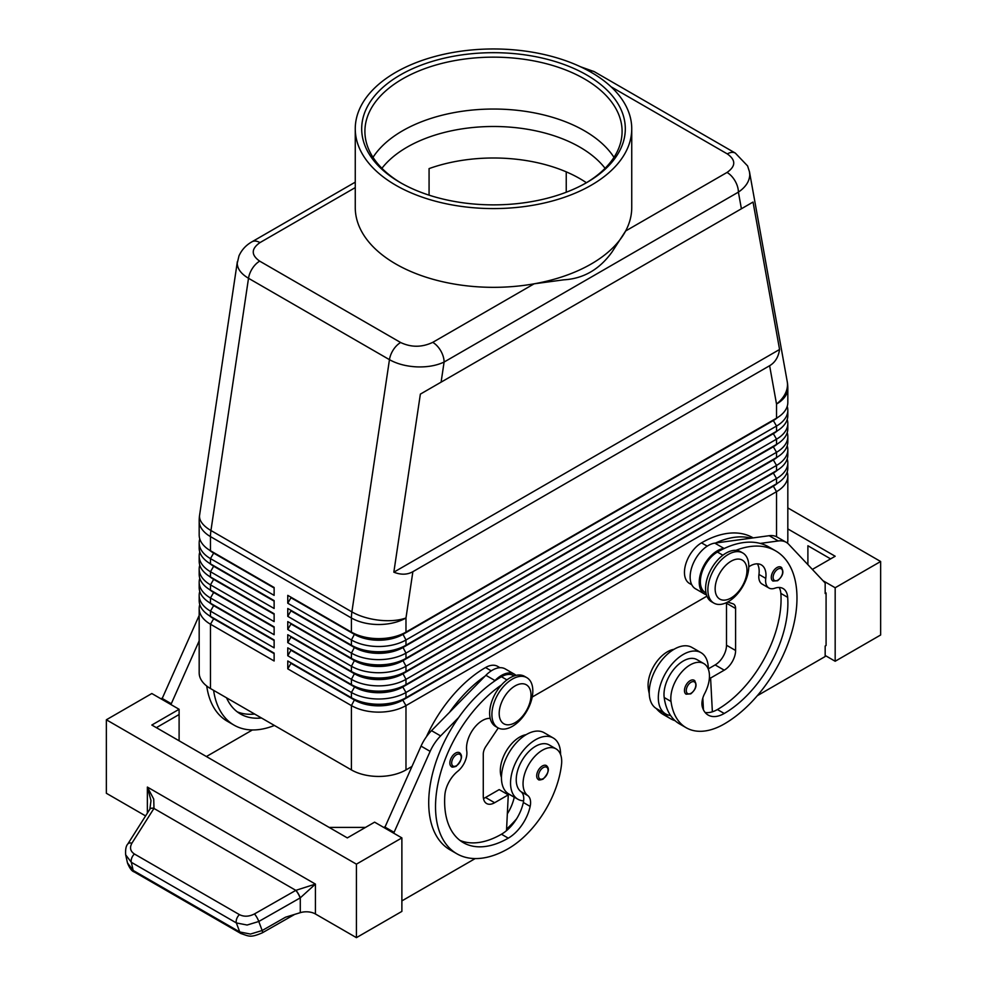 <?xml version="1.0" encoding="UTF-8"?>
<svg xmlns="http://www.w3.org/2000/svg" width="987" height="987" viewBox="0 0 987 987"><rect width="100%" height="100%" fill="white"/><g stroke="black" fill="none" stroke-linecap="round" stroke-linejoin="round"><path stroke-width="1.48" d="M381.92 168.308A122.166 70.533 180 0 1 579.887 147.149A122.166 70.533 180 0 1 605.08 168.308M780.988 567.143C784.32 571.399 783.197 575.927 777.62 580.726L772.957 581.059A8.032 4.639 -60 0 1 771.723 574.619A8.032 4.639 -60 0 1 776.979 567.537A8.032 4.639 -60 0 1 780.988 567.143A8.032 4.639 -60 0 1 781.79 567.833M708.321 669.186A35.359 20.419 120 0 0 708.321 668.853A35.359 20.419 120 0 0 701.004 652.666A35.359 20.419 120 0 0 673.751 662.141A35.359 20.419 120 0 0 658.317 697.735A35.359 20.419 120 0 0 665.633 713.922A35.359 20.419 120 0 0 670.58 715.501A76.048 43.909 -60 0 1 664.189 697.513A27.328 15.78 -60 0 1 674.664 668.335A27.328 15.78 -60 0 1 696.982 659.637L703.805 663.572A27.328 15.78 -60 0 1 709.258 673.023A27.328 15.78 -60 0 1 704.718 693.454A16.076 9.278 120 0 0 702.362 706.988A32.152 18.556 120 0 0 708.16 715.069A32.152 18.556 120 0 0 724.236 713.478A90.014 51.966 120 0 0 787.675 597.345A22.504 12.991 120 0 0 783.061 588.523A22.504 12.991 120 0 0 774.82 588.227A16.076 9.278 -60 0 1 768.935 588.018A16.076 9.278 -60 0 1 765.764 578.382A22.504 12.991 120 0 0 761.335 564.885A22.504 12.991 120 0 0 748.775 566.809M701.004 652.666L691.899 647.423A35.359 20.419 120 0 0 664.658 656.898A35.359 20.419 120 0 0 649.224 692.479A35.359 20.419 120 0 0 656.54 708.666L665.633 713.922M706.001 592.99L705.36 592.619A24.107 13.917 -60 0 1 704.052 567.229A24.107 13.917 -60 0 1 717.413 552.054A102.87 59.393 -60 0 1 724.705 548.266A102.87 59.393 -60 0 1 760.224 543.418A102.87 59.393 -60 0 1 768.848 546.958L775.671 550.894A102.87 59.393 -60 0 1 791.438 633.333A102.87 59.393 -60 0 1 724.236 723.977A76.048 43.909 -60 0 1 686.212 727.752A76.048 43.909 -60 0 1 671.012 701.449A27.328 15.78 -60 0 1 681.486 672.27A27.328 15.78 -60 0 1 703.805 663.572M673.936 649.335A27.328 15.78 120 0 0 648.274 688.321A76.048 43.909 120 0 0 649.236 693.528M753.155 537.89L752.945 537.767A102.87 59.393 120 0 0 701.498 542.862A24.107 13.917 120 0 0 688.136 558.05A24.107 13.917 120 0 0 689.444 583.428L691.788 584.785M542.369 765.986A8.032 4.639 -60 0 1 546.391 765.579C549.845 768.528 548.723 773.055 543.023 779.175C540.099 780.112 538.544 780.223 538.359 779.508A8.032 4.639 -60 0 1 537.557 771.834A8.032 4.639 -60 0 1 542.369 765.986M355.258 182.151L251.932 241.815C246.047 245.121 241.729 249.81 238.977 255.892L237.238 263.233C237.398 268.896 241.161 273.905 248.514 278.285A16.076 9.278 -60 0 1 252.438 268.353A16.076 9.278 -60 0 1 259.692 261.148C251.019 255.004 251.117 248.835 259.963 242.605A16.076 9.278 -120 0 0 251.932 241.815M611.076 86.794L727.308 153.91C735.981 160.042 735.883 166.223 727.037 172.441A16.076 9.278 60 0 1 735.068 180.929A16.076 9.278 60 0 1 738.399 192.132C745.777 187.061 749.565 181.226 749.762 174.625L749.404 171.368M741.397 208.775L753.044 202.051L779.57 349.484C778.459 357.035 775.14 362.439 769.626 365.721L412.874 571.695C407.273 574.829 400.932 574.989 393.838 572.176L420.363 394.121L741.397 208.775L738.399 192.132L444.101 362.044A16.076 9.278 -120 0 0 440.77 350.841A16.076 9.278 -120 0 0 432.738 342.353C421.955 347.461 411.258 347.523 400.636 342.514L259.692 261.148M400.636 342.514A16.076 9.278 120 0 0 393.369 349.731A16.076 9.278 120 0 0 389.458 359.663L351.89 611.891L210.947 530.512L248.514 278.285L389.458 359.663C397.07 363.919 406.163 366.325 416.761 366.88C427.359 367.25 436.476 365.634 444.101 362.044L441.103 382.142M213.611 618.17A34.076 19.678 0 0 0 213.661 618.195L210.478 616.357A38.579 22.269 180 0 1 199.177 600.614L199.177 595.358A38.579 22.269 0 0 0 210.478 611.113L274.127 647.854L274.127 639.983L210.478 603.23A38.579 22.269 180 0 1 199.177 587.487L199.177 582.231A38.579 22.269 0 0 0 210.478 597.986L274.127 634.727L274.127 626.856L210.478 590.115A38.579 22.269 180 0 1 199.177 574.36L199.177 569.117A38.579 22.269 0 0 0 210.478 584.859L274.127 621.613L274.127 613.729L210.478 576.988A38.579 22.269 180 0 1 199.177 561.233L199.177 555.989A38.579 22.269 0 0 0 210.478 571.732L274.127 608.485L274.127 600.614L210.478 563.861A38.579 22.269 180 0 1 199.177 548.106L199.177 542.862A38.579 22.269 0 0 0 210.478 558.605L274.127 595.358L274.127 587.487L210.478 550.734A38.579 22.269 180 0 1 199.177 534.991L199.177 520.865A38.579 22.269 180 0 0 210.478 536.607A38.579 22.269 -60 0 1 210.601 533.622A38.579 22.269 -60 0 1 210.947 530.512A38.579 17.766 8.5 0 1 199.51 516.546A38.579 17.766 8.5 0 1 199.596 515.177A38.579 38.579 0 0 0 199.177 520.865M199.793 604.55A38.579 22.269 0 0 0 199.177 608.485L199.177 672.801A38.579 22.269 0 0 0 210.478 688.544L210.478 624.228L274.127 660.982L274.127 653.11L210.478 616.357L210.478 611.113L213.661 605.599A34.076 19.678 180 0 1 209.367 602.563M213.611 605.043A34.076 19.678 0 0 0 213.661 605.068L210.478 603.23L210.478 597.986L213.661 592.471A34.076 19.678 180 0 1 209.367 589.436M199.793 591.423A38.579 22.269 0 0 0 199.177 595.358M213.611 591.916A34.076 19.678 0 0 0 213.661 591.941A34.076 19.678 0 0 0 213.661 591.953L210.478 590.115L210.478 584.859L213.661 579.344A34.076 19.678 180 0 1 209.367 576.309M199.793 578.296A38.579 22.269 0 0 0 199.177 582.231M213.611 578.801A34.076 19.678 0 0 0 213.661 578.826L210.478 576.988L210.478 571.732L213.661 566.217A34.076 19.678 180 0 1 209.367 563.182M199.793 565.169A38.579 22.269 0 0 0 199.177 569.117M213.611 565.674A34.076 19.678 0 0 0 213.661 565.699L210.478 563.861L210.478 558.605L213.661 553.102A34.076 19.678 180 0 1 209.367 550.067M199.793 552.054A38.579 22.269 0 0 0 199.177 555.989M213.611 552.547A34.076 19.678 0 0 0 213.661 552.572L210.478 550.734L210.478 536.607L351.421 617.985L351.421 632.112L287.772 595.358L287.772 603.23L290.955 597.727L354.604 634.468A34.076 19.678 0 0 0 378.7 640.23A34.076 19.678 0 0 0 402.795 634.468L773.339 420.536A34.076 19.678 0 0 0 777.633 417.501M199.793 538.927A38.579 22.269 0 0 0 199.177 542.862M773.389 485.616A34.076 19.678 180 0 1 773.339 485.641L402.795 699.573A34.076 19.678 180 0 1 378.7 705.335A34.076 19.678 180 0 1 354.604 699.573L287.772 660.982L287.772 668.853L351.421 705.606A38.579 22.269 0 0 0 378.7 712.133A38.579 22.269 0 0 0 405.978 705.606L776.522 491.674A38.579 22.269 0 0 0 787.823 475.931L787.823 540.234A38.579 22.269 0 0 1 787.49 543.171M287.772 668.853L290.955 663.35L354.604 700.091A34.076 19.678 0 0 0 378.7 705.853A34.076 19.678 0 0 0 402.795 700.091L405.978 697.735A38.579 22.269 180 0 1 378.7 704.249A38.579 22.269 180 0 1 351.421 697.735L287.772 660.982M773.389 472.489A34.076 19.678 180 0 1 773.339 472.514L405.978 684.608A38.579 22.269 180 0 1 378.7 691.134A38.579 22.269 180 0 1 351.421 684.608L287.772 647.854L287.772 655.738L351.421 692.479L351.421 697.735L354.604 699.573L351.421 705.606L351.421 769.922A38.579 22.269 0 0 0 378.7 776.436A38.579 22.269 0 0 0 405.978 769.922L405.978 705.606L402.795 700.091L773.339 486.159A34.076 19.678 0 0 0 777.633 483.124M773.389 433.108A34.076 19.678 180 0 1 773.339 433.145L405.978 645.227A38.579 22.269 180 0 1 378.7 651.753A38.579 22.269 180 0 1 351.421 645.227L287.772 608.485L287.772 616.357L290.955 610.842L354.604 647.595A34.076 19.678 0 0 0 378.7 653.357A34.076 19.678 0 0 0 402.795 647.595L773.339 433.663A34.076 19.678 0 0 0 777.633 430.628M287.772 603.23L351.421 639.983A38.579 22.269 0 0 0 378.7 646.51A38.579 22.269 0 0 0 405.978 639.983L776.522 426.051A38.579 22.269 0 0 0 787.823 410.308L787.823 415.552A38.579 22.269 180 0 1 776.522 431.307L405.978 645.227L405.978 639.983L402.795 633.95A34.076 19.678 180 0 1 378.7 639.712A34.076 19.678 180 0 1 354.604 633.95L287.772 595.358M773.389 419.993A34.076 19.678 180 0 1 773.339 420.018L405.978 632.112A38.579 22.269 180 0 1 378.7 638.626A38.579 22.269 180 0 1 351.421 632.112L354.604 633.95L351.421 632.112M773.389 446.235A34.076 19.678 180 0 1 773.339 446.26L405.978 658.354A38.579 22.269 180 0 1 378.7 664.88A38.579 22.269 180 0 1 351.421 658.354L287.772 621.613L287.772 629.484L290.955 623.969L354.604 660.722A34.076 19.678 0 0 0 378.7 666.484A34.076 19.678 0 0 0 402.795 660.722L773.339 446.79A34.076 19.678 0 0 0 777.633 443.755M287.772 616.357L351.421 653.11A38.579 22.269 0 0 0 378.7 659.637A38.579 22.269 0 0 0 405.978 653.11L776.522 439.178A38.579 22.269 0 0 0 787.823 423.423L787.823 428.679A38.579 22.269 180 0 1 776.522 444.421L405.978 658.354L405.978 653.11L402.795 647.065A34.076 19.678 180 0 1 378.7 652.826A34.076 19.678 180 0 1 354.604 647.065L287.772 608.485M773.389 459.362A34.076 19.678 180 0 1 773.339 459.387L405.978 671.481A38.579 22.269 180 0 1 378.7 678.007A38.579 22.269 180 0 1 351.421 671.481L287.772 634.727L287.772 642.611L290.955 637.096L354.604 673.85A34.076 19.678 0 0 0 378.7 679.611A34.076 19.678 0 0 0 402.795 673.85L773.339 459.917A34.076 19.678 0 0 0 777.633 456.882M287.772 629.484L351.421 666.237A38.579 22.269 0 0 0 378.7 672.752A38.579 22.269 0 0 0 405.978 666.237L776.522 452.305A38.579 22.269 0 0 0 787.823 436.55L787.823 441.806A38.579 22.269 180 0 1 776.522 457.549L405.978 671.481L405.978 666.237L402.795 660.192A34.076 19.678 180 0 1 378.7 665.954A34.076 19.678 180 0 1 354.604 660.192L287.772 621.613M287.772 642.611L351.421 679.352A38.579 22.269 0 0 0 378.7 685.879A38.579 22.269 0 0 0 405.978 679.352L776.522 465.432A38.579 22.269 0 0 0 787.823 449.677L787.823 454.933A38.579 22.269 180 0 1 776.522 470.676L405.978 684.608L405.978 679.352L402.795 673.319A34.076 19.678 180 0 1 378.7 679.081A34.076 19.678 180 0 1 354.604 673.319L287.772 634.727M287.772 655.738L290.955 650.223L354.604 686.964L351.421 692.479A38.579 22.269 0 0 0 378.7 699.006A38.579 22.269 0 0 0 405.978 692.479L776.522 478.547A38.579 22.269 0 0 0 787.823 462.804L787.823 468.048A38.579 22.269 180 0 1 776.522 483.803L405.978 697.735L405.978 692.479L402.795 686.964L773.339 473.044A34.076 19.678 0 0 0 777.633 470.009M769.626 365.721L776.522 404.053A38.579 22.269 180 0 0 787.823 388.31L787.823 402.425A38.579 22.269 180 0 1 776.522 418.18L405.978 632.112L405.978 617.985L412.874 571.695M354.604 686.446L351.421 684.608L354.604 686.964A34.076 19.678 0 0 0 378.7 692.726A34.076 19.678 0 0 0 402.795 686.964L402.795 686.446A34.076 19.678 180 0 1 378.7 692.208A34.076 19.678 180 0 1 354.604 686.446L287.772 647.854M512.364 726.346A28.931 16.705 -60 0 1 497.904 727.777A28.931 16.705 -60 0 1 493.463 704.595A28.931 16.705 -60 0 1 512.364 679.093A28.931 16.705 -60 0 1 526.836 677.662A28.931 16.705 -60 0 1 531.265 700.844A28.931 16.705 -60 0 1 512.364 726.346M515.091 722.669A22.504 12.991 -60 0 1 499.188 713.478A22.504 12.991 -60 0 1 515.091 685.916A22.504 12.991 -60 0 1 531.006 695.107A22.504 12.991 -60 0 1 515.091 722.669M496.806 727.049A28.931 16.705 -60 0 1 495.622 726.469A28.931 16.705 -60 0 1 491.193 703.275A28.931 16.705 -60 0 1 510.094 677.785A28.931 16.705 -60 0 1 524.566 676.354L526.836 677.662M728.332 554.41A28.931 16.705 120 0 0 709.431 579.912A28.931 16.705 120 0 0 713.86 603.094A28.931 16.705 120 0 0 728.332 601.663A28.931 16.705 120 0 0 747.233 576.161A28.931 16.705 120 0 0 742.792 552.979A28.931 16.705 120 0 0 728.332 554.41M731.059 561.233A22.504 12.991 120 0 0 715.143 588.795A22.504 12.991 120 0 0 731.059 597.986A22.504 12.991 120 0 0 746.974 570.424A22.504 12.991 120 0 0 731.059 561.233M742.792 552.979L740.521 551.671A28.931 16.705 120 0 0 726.05 553.102A28.931 16.705 120 0 0 707.148 578.592A28.931 16.705 120 0 0 711.59 601.786L713.86 603.094M426.409 736.758A102.87 59.393 -60 0 1 485.542 667.545A24.107 13.917 -60 0 1 497.596 666.348L499.94 667.706M501.458 777.46A27.328 15.78 -60 0 1 500.52 767.294A27.328 15.78 -60 0 1 526.182 734.649M501.458 684.978A102.87 59.393 120 0 0 439.832 775.708A102.87 59.393 120 0 0 456.833 853.755A102.87 59.393 120 0 0 508.28 848.66A76.048 43.909 120 0 0 561.504 764.666A27.328 15.78 120 0 0 556.039 748.874A27.328 15.78 120 0 0 536.274 754.895A27.328 15.78 120 0 0 523.246 780.409A27.328 15.78 120 0 0 527.798 795.596A16.076 9.278 -60 0 1 530.155 806.416A32.152 18.556 -60 0 1 508.28 838.16A90.014 51.966 -60 0 1 463.273 842.627A90.014 51.966 -60 0 1 444.841 795.288A22.504 12.991 -60 0 1 457.684 771.328A16.076 9.278 120 0 0 466.74 751.021A22.504 12.991 -60 0 1 473.254 729.183A22.504 12.991 -60 0 1 490.194 718.376M556.039 748.874L549.216 744.938A27.328 15.78 120 0 0 529.451 750.959A27.328 15.78 120 0 0 516.423 776.473A27.328 15.78 120 0 0 520.976 791.66A16.076 9.278 -60 0 1 523.616 800.864A35.359 20.419 -60 0 1 517.879 799.236A35.359 20.419 -60 0 1 510.55 783.036A35.359 20.419 -60 0 1 525.985 747.455A35.359 20.419 -60 0 1 553.238 737.98A35.359 20.419 -60 0 1 560.567 754.167A35.359 20.419 -60 0 1 560.554 754.5M517.879 799.236L508.786 793.98A35.359 20.419 -60 0 1 501.458 777.793A35.359 20.419 -60 0 1 516.892 742.199A35.359 20.419 -60 0 1 544.145 732.724L553.238 737.98M455.538 753.118A8.032 4.639 -60 0 1 459.56 752.723C463.014 755.66 461.879 760.187 456.179 766.307C453.255 767.244 451.701 767.355 451.515 766.64A8.032 4.639 -60 0 1 450.726 758.966A8.032 4.639 -60 0 1 455.538 753.118M694.157 680.277C697.476 684.534 696.353 689.062 690.777 693.861L686.113 694.194A8.032 4.639 -60 0 1 684.892 687.754A8.032 4.639 -60 0 1 690.135 680.672A8.032 4.639 -60 0 1 694.157 680.277A8.032 4.639 -60 0 1 694.947 680.968M153.725 799.1L147.371 787.071L150.999 800.593L149.864 809.192A6.428 3.405 32.1 0 1 149.864 809.192A6.428 3.405 32.1 0 1 153.984 808.353L153.725 799.1M127.718 844.144A6.428 3.442 32.4 0 1 127.792 844.021C126.015 845.871 125.312 849.486 125.682 854.853L131.345 862.305L236.362 922.931L247.108 925.029L258.779 921.488L300.282 897.849L315.421 884.093L295.927 890.311L254.473 913.925C249.057 916.689 244.048 916.923 239.434 914.628L134.417 854.002C130.296 851.25 129.47 847.648 131.925 843.169L153.984 808.353M241.038 933.603A6.428 3.714 -60 0 1 240.89 933.529A6.428 3.714 -60 0 1 239.742 931.962L133.146 870.423L127.471 862.909M300.147 897.923A6.428 1.357 -119.7 0 0 298.296 893.963A6.428 1.357 -119.7 0 0 295.829 890.36L153.947 808.439A6.428 3.442 32.4 0 0 150.505 808.637A6.428 3.442 32.4 0 0 149.802 809.278A6.428 3.442 32.4 0 1 149.802 809.278L127.792 844.021A6.428 3.442 32.4 0 1 127.792 844.008A6.428 3.442 32.4 0 1 128.483 843.367A6.428 3.442 32.4 0 1 131.925 843.169M294.681 914.394L262.32 932.826A6.428 1.357 -119.7 0 0 262.32 932.826C250.143 937.983 249.267 936.281 240.89 933.517A6.428 3.714 -60 0 1 240.877 933.517L134.294 871.977A6.428 3.714 120 0 1 133.146 870.423L131.345 862.305A6.428 3.714 -60 0 1 131.715 858.098A6.428 3.714 -60 0 1 134.417 854.002M145.595 815.928L106.362 793.277L106.362 719.782L151.825 693.528L179.103 709.283L151.825 725.038L347.325 837.901L374.604 822.159L401.882 837.901L401.882 911.396L356.418 937.65L315.421 913.974A12.856 7.427 0 0 0 308.215 911.877A12.856 7.427 0 0 0 300.282 912.667L285.527 917.207L262.16 930.519L250.476 934.06L239.742 931.962L236.362 922.931A6.428 3.714 -60 0 1 236.732 918.724A6.428 3.714 -60 0 1 239.434 914.628M429.074 195.167L429.074 168.604A122.166 70.533 180 0 1 579.887 178.647A122.166 70.533 180 0 1 586.414 182.731M631.742 128.779L631.742 207.529A138.242 79.811 180 0 1 625.635 230.983L612.063 251.944C599.565 269.389 583.477 278.692 563.774 279.827L534.14 283.812A138.242 79.811 180 0 1 395.75 263.961A138.242 79.811 180 0 1 355.258 207.529L355.258 128.779A138.242 79.811 180 0 1 440.597 55.038A138.242 79.811 180 0 1 591.25 72.347A138.242 79.811 180 0 1 631.742 128.779A138.242 79.811 180 0 1 546.403 202.508A138.242 79.811 180 0 1 395.75 185.211A138.242 79.811 180 0 1 355.258 128.779M727.037 172.441L625.635 230.983A138.242 79.811 180 0 1 534.14 283.812L432.738 342.353M401.45 183.249A128.594 74.247 180 0 1 364.906 131.407A128.594 74.247 180 0 1 444.286 62.81A128.594 74.247 180 0 1 584.427 78.898A128.594 74.247 180 0 1 622.094 131.407A128.594 74.247 180 0 1 585.55 183.249M400.303 182.583A131.814 76.098 180 0 1 400.29 182.583A131.814 76.098 180 0 1 400.303 74.963A131.814 76.098 180 0 1 586.697 74.963A131.814 76.098 180 0 1 586.71 182.583A131.814 76.098 180 0 1 400.303 182.583M373.012 157.34A128.594 74.247 180 0 1 414.762 124.584A128.594 74.247 180 0 1 572.25 124.584A128.594 74.247 180 0 1 584.427 130.778A128.594 74.247 180 0 1 613.988 157.34M566.242 171.861L566.242 192.243M300.282 912.667L300.282 897.849A6.428 1.332 -120 0 0 295.927 890.311M880.638 634.999L880.638 561.504L835.175 587.746L835.175 661.253L880.638 634.999M787.823 507.91L880.638 561.504M807.897 564.663L807.897 545.749L830.622 558.876M787.823 528.909L835.175 556.249L812.363 569.413M823.01 580.726L835.175 587.746M825.169 655.467L835.175 661.253M757.313 695.699L825.169 656.528L825.169 646.029L826.082 645.498L826.082 593.002L825.169 592.471M826.082 593.002L825.169 593.52L825.169 583.021L788.736 544.318A32.152 18.556 120 0 0 786.232 542.319A32.152 18.556 120 0 0 778.262 540.962L760.224 543.418M786.232 542.319L777.139 537.076A32.152 18.556 120 0 0 769.169 535.707L751.132 538.174A102.87 59.393 -60 0 0 715.612 543.01L751.132 538.174M356.418 937.65L356.418 864.156L401.882 837.901M106.362 719.782L356.418 864.156M365.511 827.402L329.14 827.402M156.378 727.653L179.103 714.526L179.103 740.781M179.103 709.283L179.103 714.526M393.702 833.176L430.135 751.366A32.152 18.556 -60 0 1 440.609 735.907L458.647 717.537A102.87 59.393 120 0 0 450.023 849.819A102.87 59.393 120 0 0 453.539 851.596M475.191 858.579L401.882 900.897M161.831 699.302L198.264 617.492A32.152 18.556 -60 0 1 199.177 615.543M384.609 827.933L421.042 746.11A32.152 18.556 -60 0 1 431.516 730.651L485.875 675.293A25.724 14.854 -60 0 1 505.221 668.902L514.313 674.146A25.724 14.854 -60 0 1 515.967 675.379M483.457 798.458A16.076 9.278 120 0 0 485.542 797.484L499.188 789.6L508.28 794.856L506.504 830.659A32.152 18.556 -60 0 1 501.458 834.225A90.014 51.966 -60 0 1 459.991 840.43M498.262 727.974L485.851 746.505A9.648 5.564 120 0 0 483.272 754.167L483.272 796.164A16.076 9.278 120 0 0 486.603 803.529A16.076 9.278 120 0 0 494.635 802.727L508.28 794.856M393.702 832.127L384.609 826.884M514.153 675.91L513.511 675.54A24.107 13.917 120 0 0 501.458 676.737A102.87 59.393 120 0 0 494.166 681.363L494.968 680.549A25.724 14.854 -60 0 1 514.313 674.146M494.166 681.363A102.87 59.393 120 0 0 458.647 717.537M485.073 676.12A102.87 59.393 120 0 0 449.554 712.281M514.264 797.151A16.076 9.278 -60 0 1 514.239 797.225A32.152 18.556 -60 0 1 507.343 813.831M506.578 829.055A76.048 43.909 120 0 0 516.583 818.84M523.616 800.864A16.076 9.278 -60 0 1 523.332 802.48A32.152 18.556 -60 0 1 506.504 830.659M507.207 794.239A32.152 18.556 120 0 0 507.417 793.289A16.076 9.278 120 0 0 507.466 793.092M252.413 729.961L206.394 756.535M206.727 686.027A102.87 59.393 120 0 0 227.244 721.201L234.055 725.137A102.87 59.393 -60 0 1 213.599 690.345M170.924 704.558L199.177 640.859M161.831 698.253L170.924 703.509M254.646 714.045A90.014 51.966 -60 0 1 237.213 711.812M226.554 697.834A90.014 51.966 120 0 0 240.495 714.008A90.014 51.966 120 0 0 261.469 717.981M274.423 725.457A102.87 59.393 -60 0 1 234.055 725.137M787.823 410.308A38.579 22.269 0 0 0 787.207 406.36M776.522 536.743L776.522 491.674L773.339 486.159L776.522 483.803L776.522 478.547L773.339 473.044L776.522 470.676L776.522 465.432L773.339 459.917L776.522 457.549L776.522 452.305L773.339 446.79L776.522 444.421L776.522 439.178L773.339 433.663L776.522 431.307L776.522 426.051L773.339 420.536L776.522 418.18L776.522 404.053A38.579 26.007 -10.2 0 0 787.49 384.375A38.579 26.007 -10.2 0 0 787.207 381.475L749.515 171.96M787.823 423.423A38.579 22.269 0 0 0 787.207 419.487M354.604 647.065L351.421 645.227L354.604 647.065L351.421 653.11L351.421 658.354L354.604 660.192L351.421 658.354M787.823 436.55A38.579 22.269 0 0 0 787.207 432.614M787.823 449.677A38.579 22.269 0 0 0 787.207 445.742M354.604 673.319L351.421 671.481L354.604 673.319L351.421 679.352L351.421 684.608M787.823 462.804A38.579 22.269 0 0 0 787.207 458.869M351.421 769.922L210.478 688.544M787.823 475.931A38.579 22.269 0 0 0 787.207 471.983M706.926 596.16L532.203 697.044M411.826 766.541L405.978 769.922M274.127 588.005L213.661 553.102L274.127 587.487M274.127 601.132L213.661 566.217L274.127 600.614M274.127 614.259L213.661 579.344L274.127 613.729M274.127 627.387L213.661 592.471L274.127 626.856M274.127 640.514L213.661 605.599L274.127 639.983M199.177 608.485A38.579 22.269 0 0 0 210.478 624.228L213.661 618.726A34.076 19.678 180 0 1 209.367 615.691M274.127 653.628L213.661 618.726L274.127 653.11M779.57 349.484L393.838 572.176M753.044 202.051L420.363 394.121M703.447 709.863L703.275 706.556A32.152 18.556 120 0 1 702.312 706.828M675.12 720.72A76.048 43.909 -60 0 1 670.296 718.561A76.048 43.909 -60 0 1 663.178 712.503M656.355 708.567A76.048 43.909 120 0 0 663.486 714.625L670.296 718.561M735.92 550.327A102.87 59.393 -60 0 1 775.671 550.894M768.935 588.018L762.124 584.082A16.076 9.278 -60 0 1 758.954 574.446A22.504 12.991 120 0 0 757.387 563.836M705.113 712.478A32.152 18.556 120 0 0 712.367 711.8A32.152 18.556 120 0 0 717.413 709.542A90.014 51.966 120 0 0 780.853 593.409A22.504 12.991 120 0 0 779.125 587.462M686.212 727.752L679.389 723.816A76.048 43.909 -60 0 1 670.58 715.501M702.83 698.043L703.275 706.556M726.481 602.625A9.648 5.564 -60 0 1 726.506 603.23L726.506 645.239A16.076 9.278 -60 0 1 715.143 664.917L708.321 668.865M715.612 543.01L714.81 543.121A25.724 14.854 120 0 0 693.059 563.873A25.724 14.854 120 0 0 695.465 588.758L704.558 594.014A25.724 14.854 120 0 0 706.124 594.717L706.458 594.828M724.705 548.266L723.903 548.377A25.724 14.854 120 0 0 702.152 569.129A25.724 14.854 120 0 0 704.558 594.014M727.703 602.008L733.02 603.81A9.648 5.564 -60 0 1 733.6 604.069A9.648 5.564 -60 0 1 735.599 608.485L735.599 650.482A16.076 9.278 -60 0 1 724.236 670.173L710.591 678.044L712.367 711.8M710.591 678.044L709.431 677.366M777.879 569.117A6.749 3.899 -60 0 1 781.926 569.363A6.749 3.899 -60 0 1 782.062 574.878A6.749 3.899 -60 0 1 777.879 580.134A6.749 3.899 -60 0 1 773.105 577.383A6.749 3.899 -60 0 1 777.879 569.117M717.413 552.054L722.891 555.212M648.274 688.321L649.397 688.963M543.282 778.583A6.749 3.899 120 0 0 548.056 770.316A6.749 3.899 120 0 0 543.282 767.553A6.749 3.899 120 0 0 539.247 772.463A6.749 3.899 120 0 0 539.112 778.151A6.749 3.899 120 0 0 543.282 778.583M259.963 242.605L355.258 187.592M589.362 71.274A16.076 9.278 -60 0 1 593.631 71.372A16.076 9.278 -60 0 1 594.384 71.73A16.076 9.278 -60 0 1 594.408 71.743L735.352 153.108A16.076 9.278 120 0 0 735.327 153.096A16.076 9.278 120 0 0 734.562 152.738A16.076 9.278 120 0 0 727.308 153.91M351.545 614.987A38.579 22.269 120 0 0 351.421 617.985A38.579 22.269 180 0 0 378.7 624.512A38.579 22.269 180 0 0 405.978 617.985A38.579 17.766 8.5 0 1 379.033 620.194A38.579 17.766 8.5 0 1 351.89 611.891A38.579 22.269 120 0 0 351.545 614.987M354.604 660.192L351.421 666.237L351.421 671.481M354.604 633.95L351.421 639.983L351.421 645.227M485.542 667.545L491.255 670.852M456.45 765.715A6.749 3.899 120 0 0 461.225 757.448A6.749 3.899 120 0 0 456.45 754.697A6.749 3.899 120 0 0 452.404 759.608A6.749 3.899 120 0 0 452.268 765.283A6.749 3.899 120 0 0 456.45 765.715M691.048 682.251A6.749 3.899 -60 0 1 695.082 682.498A6.749 3.899 -60 0 1 695.218 688.013A6.749 3.899 -60 0 1 691.048 693.269A6.749 3.899 -60 0 1 686.273 690.518A6.749 3.899 -60 0 1 691.048 682.251M315.421 913.974L315.421 884.093L147.371 787.071L147.371 813.128M262.32 932.826A6.428 1.357 -119.7 0 0 262.16 930.519L258.779 921.488A6.428 1.357 -119.7 0 0 256.941 917.515A6.428 1.357 -119.7 0 0 254.473 913.925M494.635 802.727L485.542 797.484M430.135 751.366L421.042 746.11M440.609 735.907L431.516 730.651M494.968 680.549L485.875 675.293M520.976 791.66L527.798 795.596M523.332 802.48L530.155 806.416M501.458 834.225L508.28 838.16M501.458 676.737L506.936 679.895M507.417 793.289L514.239 797.225M198.264 617.492L199.177 618.022M773.339 420.018L776.522 418.18L773.339 420.018M773.339 433.145L776.522 431.307L773.339 433.145M773.339 446.26L776.522 444.421L773.339 446.26M773.339 459.387L776.522 457.549L773.339 459.387M773.339 472.514L776.522 470.676L773.339 472.514M354.604 699.573L351.421 697.735M773.339 485.641L776.522 483.803L773.339 485.641M701.498 542.862L707.223 546.156M702.189 700.758L702.991 701.214M758.954 574.446L765.764 578.382M780.853 593.409L787.675 597.345M717.413 709.542L724.236 713.478M664.189 697.513L671.012 701.449M723.903 548.377L714.81 543.121M778.262 540.962L769.169 535.707M724.236 670.173L715.143 664.917M735.599 650.482L726.506 645.239M735.599 608.485L726.506 603.23M237.361 261.654L199.596 515.177M213.661 618.195L210.478 616.357M213.661 605.068L210.478 603.23M213.661 591.941L210.478 590.115M213.661 578.826L210.478 576.988M213.661 565.699L210.478 563.861M213.661 552.572L210.478 550.734M495.622 726.469L497.904 727.777M125.682 854.853L127.483 862.983C129.618 868.289 131.888 871.274 134.306 871.977M456.833 853.755L450.023 849.819M580.455 66.734L594.26 71.656M749.515 171.935L747.591 165.927L735.327 153.096M787.823 388.31A38.579 38.579 0 0 0 787.207 381.475"/></g></svg>
